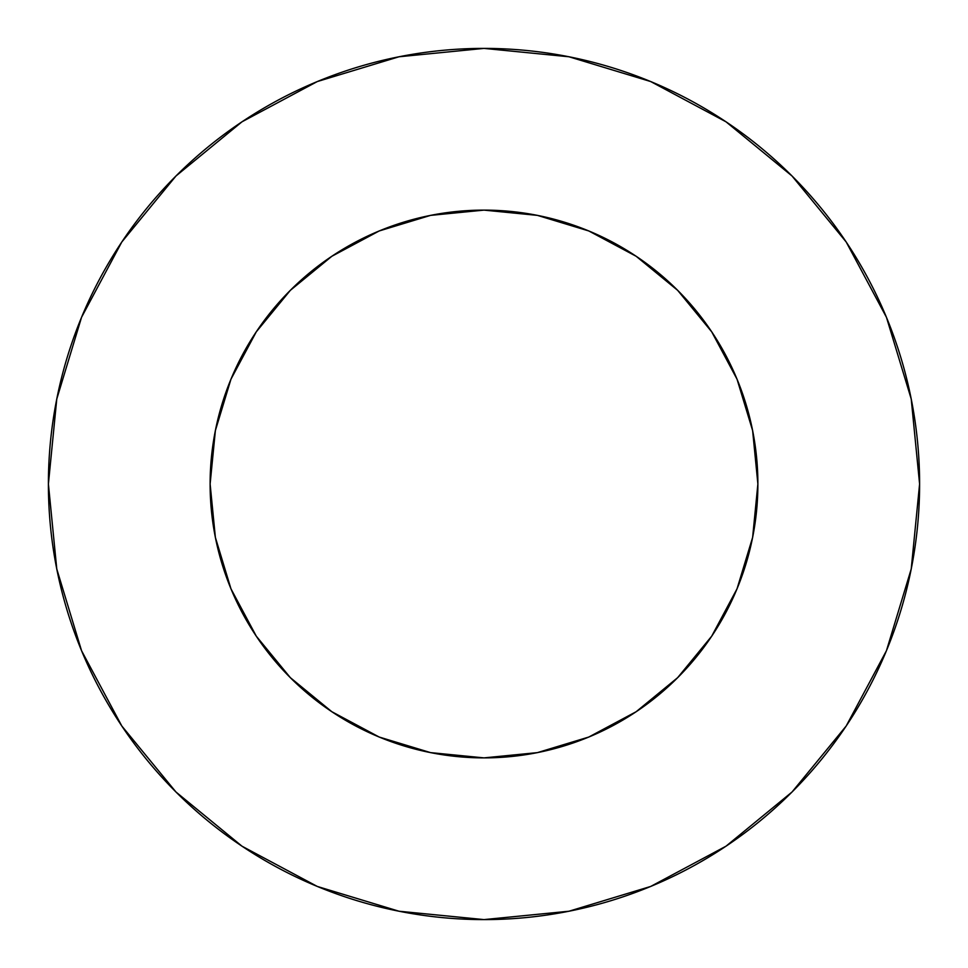 <?xml version="1.0" encoding="UTF-8"?>
<svg xmlns="http://www.w3.org/2000/svg" width="968" height="968" viewBox="0 0 968 968"><rect width="100%" height="100%" fill="white"/><g stroke="black" fill="none" stroke-linecap="round" stroke-linejoin="round"><path stroke-width="1.45" d="M484 210.117A273.883 273.883 0 0 1 757.884 484A273.883 273.883 0 0 1 484 757.884A273.883 273.883 0 0 1 210.117 484A273.883 273.883 0 0 1 484 210.117L537.434 215.38L588.81 230.965L636.158 256.278L677.66 290.339L711.722 331.842L737.035 379.19L752.62 430.566L757.884 484L752.62 537.434L737.035 588.81L711.722 636.158L677.66 677.66L636.158 711.722L588.81 737.035L537.434 752.62L484 757.884L430.566 752.62L379.19 737.035L331.842 711.722L290.339 677.66L256.278 636.158L230.965 588.81L215.38 537.434L210.117 484L215.38 430.566L230.965 379.19L256.278 331.842L290.339 290.339L331.842 256.278L379.19 230.965L430.566 215.38L484 210.117L537.434 215.38M484 48.4A435.6 435.6 0 0 1 919.6 484A435.6 435.6 0 0 1 484 919.6L568.978 911.227L650.702 886.446L726.012 846.189L792.018 792.018L846.189 726.012L886.446 650.702L911.227 568.978L919.6 484L911.227 399.022L886.446 317.298L846.189 241.988L792.018 175.982L726.012 121.811L650.702 81.554L568.978 56.773L484 48.4L399.022 56.773L317.298 81.554L241.988 121.811L175.982 175.982L121.811 241.988L81.554 317.298L56.773 399.022L48.4 484L56.773 568.978L81.554 650.702L121.811 726.012L175.982 792.018L241.988 846.189L317.298 886.446L399.022 911.227L484 919.6A435.6 435.6 0 0 1 48.4 484A435.6 435.6 0 0 1 484 48.4M726.012 846.189L792.018 792.018L846.105 726.121M846.189 241.988L792.018 175.982L726.121 121.895M241.988 121.811L175.982 175.982L121.895 241.879M121.811 726.012L175.982 792.018L241.879 846.105M752.62 430.566L757.884 483.939M757.884 484L752.62 537.434M537.434 752.62L484.06 757.884M484 757.884L430.566 752.62M215.38 537.434L210.117 484.06M210.117 484L215.38 430.566M430.566 215.38L483.939 210.117"/></g></svg>
